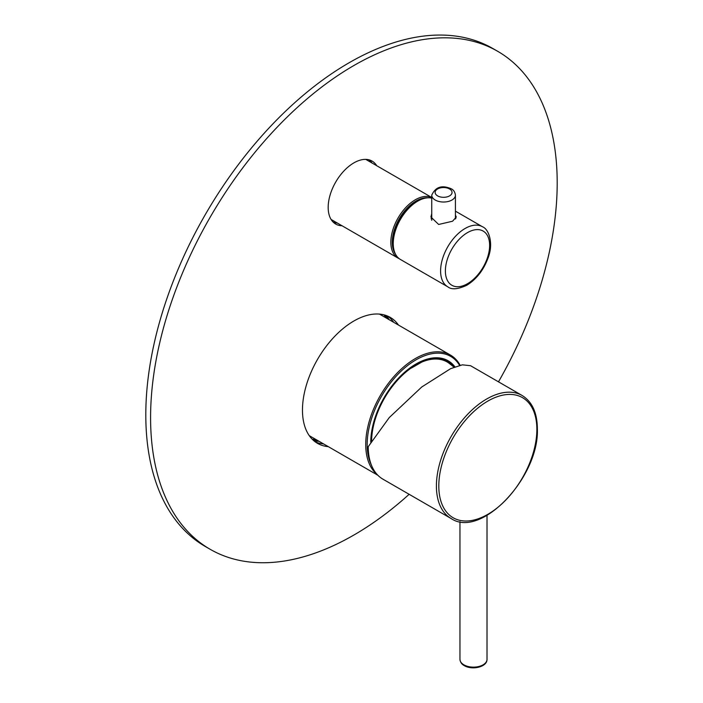 <?xml version="1.0" encoding="UTF-8"?>
<svg xmlns="http://www.w3.org/2000/svg" width="703" height="703" viewBox="0 0 703 703"><rect width="100%" height="100%" fill="white"/><g stroke="black" fill="none" stroke-linecap="round" stroke-linejoin="round"><path stroke-width="1.05" d="M460.131 365.279A70.186 40.519 120 0 0 450.456 355.077A70.186 40.519 120 0 0 396.369 373.882A70.186 40.519 120 0 0 365.736 444.516A70.186 40.519 120 0 0 377.168 474.516M459.613 365.402A69.175 39.939 120 0 0 404.612 367.994A69.175 39.939 120 0 0 367.168 444.516A69.175 39.939 120 0 0 371.369 464.999M370.753 442.205A63.419 36.618 -60 0 1 370.753 442.169A64.096 37.004 -60 0 1 416.079 363.943A64.096 37.004 -60 0 1 454.92 366.878M415.842 364.084A63.419 36.618 -60 0 1 447.31 361.078A63.419 36.618 -60 0 1 454.068 367.177M452.495 365.824A63.419 36.618 120 0 0 446.827 360.806M421.071 362.397L410.921 367.889M454.094 367.194L448.505 362.818A62.576 36.125 -60 0 0 421.888 362.036L411.352 368.082A52.769 27.118 55.1 0 0 411.211 367.994A62.576 36.125 -60 0 0 371.597 440.816M439.788 358.433L443.707 360.367M410.297 367.713L411.027 368.135M443.69 360.358L437.565 358.17M368.24 446.66L389.251 417.591L421.756 386.984L450.641 368.653L462.346 364.831L470.553 365.709L522.153 395.499A71.038 41.011 -60 0 0 467.416 414.533A71.038 41.011 -60 0 0 436.414 486.019A71.038 41.011 -60 0 0 451.124 518.533L382.95 479.182A71.038 41.011 120 0 1 368.24 446.66M399.26 258.704A34.675 20.018 -60 0 1 398.03 258.089A34.675 20.018 -60 0 1 390.842 242.21A34.675 20.018 -60 0 1 405.376 207.965A34.675 20.018 -60 0 1 431.747 197.543M395.481 254.126A33.656 19.429 -60 0 1 392.283 242.21A33.656 19.429 -60 0 1 404.19 211.533A33.656 19.429 -60 0 1 427.995 197.807M393.241 243.66A32.4 18.7 -60 0 1 393.17 241.7A32.4 18.7 -60 0 1 417.81 201.102M431.747 198.114A34.675 20.018 120 0 0 417.758 201.128L417.274 201.41A33.999 19.631 120 0 0 393.241 243.045A33.999 19.631 120 0 0 393.241 243.317M455.869 218.361A12.68 7.32 0 0 0 455.421 217.561M431.132 218.782A12.68 7.32 180 0 1 431.747 217.561M455.421 215.048L456.273 217.007L452.556 221.225L438.654 224.468L430.904 217.007L431.747 213.73M417.274 201.41L417.758 201.128A34.675 20.018 120 0 0 393.241 243.598A34.675 20.018 120 0 0 400.42 259.469L447.776 286.806C451.554 289.873 457.899 289.355 466.801 285.26C476.52 279.214 483.629 270.04 488.146 257.755C493.805 243.212 488.734 228.941 482.451 226.753A34.675 20.018 120 0 0 465.114 228.475A34.675 20.018 120 0 0 442.459 259.029A34.675 20.018 120 0 0 447.776 286.806M431.747 195.188A11.837 6.837 0 0 0 435.219 200.021A11.837 6.837 0 0 0 448.119 201.506A11.837 6.837 0 0 0 455.421 195.188C454.973 192.007 453.584 189.88 451.256 188.808C441.967 184.766 435.465 186.893 431.747 195.188L431.747 220.048A11.837 6.837 0 0 0 431.756 220.32M498.489 381.834A287.518 165.996 120 0 0 557.198 182.903A287.518 165.996 120 0 0 497.654 51.284L492.865 48.525A287.518 165.996 120 0 0 271.305 125.547A287.518 165.996 120 0 0 145.802 414.902A287.518 165.996 120 0 0 205.346 546.521L210.135 549.28A287.518 165.996 120 0 0 409.146 494.297M337.255 223A36.363 20.993 -60 0 1 333.477 222.403M369.523 159.968A36.363 20.993 -60 0 1 371.922 162.947M323.538 443.892A72.725 41.987 -60 0 1 315.216 441.844M387.784 316.148A72.725 41.987 -60 0 1 393.724 322.326M328.319 446.66A72.725 41.987 -60 0 1 317.528 443.356A72.725 41.987 -60 0 1 302.466 410.069A72.725 41.987 -60 0 1 334.215 336.878A72.725 41.987 -60 0 1 390.253 317.396A72.725 41.987 -60 0 1 398.504 325.085M497.654 51.284A287.518 165.996 120 0 0 276.086 128.315A287.518 165.996 120 0 0 150.583 417.661A287.518 165.996 120 0 0 210.135 549.28M342.036 225.76A36.363 20.993 -60 0 1 335.709 224.064A36.363 20.993 -60 0 1 328.178 207.411A36.363 20.993 -60 0 1 344.048 170.82A36.363 20.993 -60 0 1 372.072 161.075A36.363 20.993 -60 0 1 376.711 165.706M386.14 317.949A73.569 42.479 120 0 0 383.961 314.847M312.176 439.182A73.569 42.479 120 0 0 315.955 439.516M317.387 440.342A73.569 42.479 -60 0 1 312.897 439.893M384.936 315.111A73.569 42.479 -60 0 1 387.573 318.775M386.43 315.612A74.246 42.865 -60 0 1 389.137 319.68M318.942 441.247A74.246 42.865 -60 0 1 314.074 440.939M366.632 159.423A37.883 21.872 -60 0 1 366.904 160.047M332.229 220.101A37.883 21.872 -60 0 1 331.561 220.171M438.804 486.019A69.342 40.036 -60 0 1 487.838 401.088A69.342 40.036 -60 0 1 536.864 429.401A69.342 40.036 -60 0 1 487.838 514.324A69.342 40.036 -60 0 1 438.804 486.019M487.012 515.369L487.012 659.326A13.533 7.812 180 0 1 478.664 666.541A13.533 7.812 180 0 1 463.918 664.845A13.533 7.812 180 0 1 459.955 659.326L459.955 521.635M467.504 283.713A31.292 18.067 120 0 0 489.631 245.391A31.292 18.067 120 0 0 467.504 232.614A31.292 18.067 120 0 0 445.377 270.936A31.292 18.067 120 0 0 467.504 283.713M437.609 195.882A8.454 4.886 0 0 0 449.569 195.882A8.454 4.886 0 0 0 449.569 188.975A8.454 4.886 0 0 0 437.609 188.975A8.454 4.886 0 0 0 437.609 195.882M392.801 321.798A76.952 44.43 120 0 0 392.142 320.26M320.955 443.558A76.952 44.43 120 0 0 322.615 443.365M369.822 161.734A40.589 23.436 120 0 0 369.312 159.906M333.319 222.253A40.589 23.436 120 0 0 335.146 221.788M379.462 314.092L450.456 355.077M309.276 435.667L377.915 475.29M451.124 518.533C481.142 539.113 539.482 476.862 537.364 428.707C537.215 412.775 532.145 401.703 522.153 395.499M487.012 659.326C487.188 667.173 472.021 670.346 464.27 665.618C461.73 664.335 460.298 662.235 459.955 659.326M398.03 258.089L331.078 219.433M431.747 197.481L365.745 159.379M455.421 211.155L482.451 226.753M393.241 243.045L393.241 243.598M455.421 195.188L455.421 218.984"/></g></svg>
